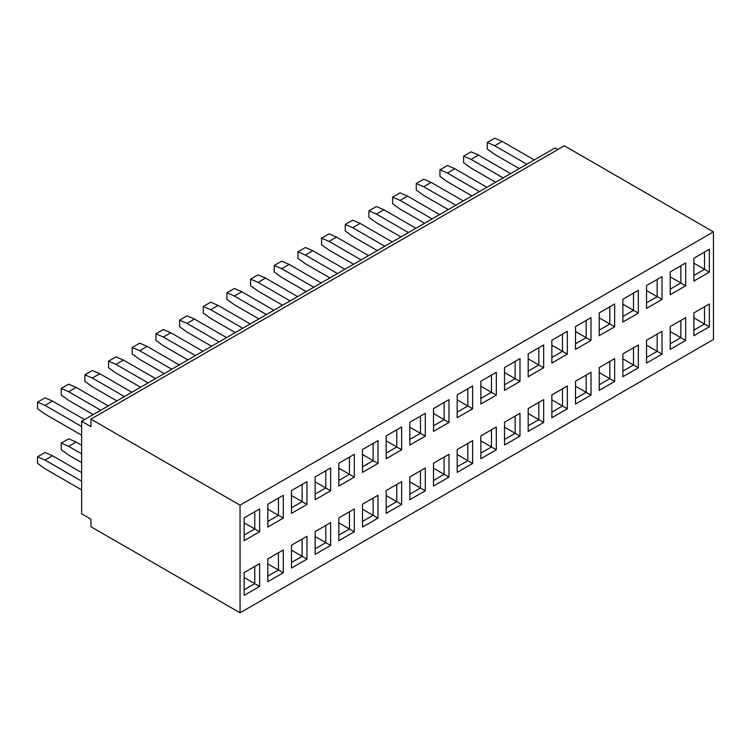 <?xml version="1.0" encoding="UTF-8"?>
<svg xmlns="http://www.w3.org/2000/svg" width="751" height="751" viewBox="0 0 751 751"><rect width="100%" height="100%" fill="white"/><g stroke="black" fill="none" stroke-linecap="round" stroke-linejoin="round"><path stroke-width="1.13" d="M90.946 419.114L564.348 145.807L713.45 231.89L713.45 339.49L240.048 612.807L240.048 505.198L90.946 419.114L90.946 426.652L81.624 421.273L555.027 147.956L557.824 149.571M81.624 421.273L81.624 513.815L90.946 519.194L90.946 526.723L240.048 612.807M240.048 505.198L713.45 231.89M693.877 335.725L693.877 312.914L709.348 303.986L709.348 326.798L693.877 335.725M670.211 349.393L670.211 326.582L685.682 317.645L685.682 340.456L670.211 349.393M646.536 363.062L646.536 340.241L662.007 331.313L662.007 354.125L646.536 363.062M622.87 376.72L622.87 353.909L638.341 344.981L638.341 367.793L622.87 376.72M599.204 390.389L599.204 367.577L614.665 358.649L614.665 381.461L599.204 390.389M575.529 404.057L575.529 381.245L590.999 372.308L590.999 395.12L575.529 404.057M551.863 417.716L551.863 394.904L567.334 385.976L567.334 408.788L551.863 417.716M528.188 431.384L528.188 408.572L543.658 399.645L543.658 422.456L528.188 431.384M504.522 445.052L504.522 422.24L519.992 413.303L519.992 436.124L504.522 445.052M480.847 458.72L480.847 435.909L496.317 426.972L496.317 449.783L480.847 458.72M457.181 472.379L457.181 449.567L472.651 440.64L472.651 463.451L457.181 472.379M433.515 486.047L433.515 463.236L448.976 454.308L448.976 477.12L433.515 486.047M409.839 499.715L409.839 476.904L425.31 467.967L425.31 490.788L409.839 499.715M386.174 513.384L386.174 490.572L401.644 481.635L401.644 504.447L386.174 513.384M362.498 527.042L362.498 504.231L377.969 495.303L377.969 518.115L362.498 527.042M338.832 540.711L338.832 517.899L354.303 508.971L354.303 531.783L338.832 540.711M315.157 554.379L315.157 531.567L330.628 522.63L330.628 545.442L315.157 554.379M291.491 568.047L291.491 545.235L306.962 536.298L306.962 559.11L291.491 568.047M267.816 581.706L267.816 558.894L283.287 549.967L283.287 572.778L267.816 581.706M244.15 595.374L244.15 572.562L259.621 563.635L259.621 586.447L244.15 595.374M693.877 281.062L693.877 258.25L709.348 249.323L709.348 272.134L693.877 281.062M670.211 294.73L670.211 271.918L685.682 262.981L685.682 285.793L670.211 294.73M646.536 308.389L646.536 285.577L662.007 276.65L662.007 299.461L646.536 308.389M622.87 322.057L622.87 299.245L638.341 290.318L638.341 313.129L622.87 322.057M599.204 335.725L599.204 312.914L614.665 303.977L614.665 326.798L599.204 335.725M575.529 349.393L575.529 326.582L590.999 317.645L590.999 340.456L575.529 349.393M551.863 363.052L551.863 340.241L567.334 331.313L567.334 354.125L551.863 363.052M528.188 376.72L528.188 353.909L543.658 344.981L543.658 367.793L528.188 376.72M504.522 390.389L504.522 367.577L519.992 358.64L519.992 381.461L504.522 390.389M480.847 404.057L480.847 381.245L496.317 372.308L496.317 395.12L480.847 404.057M457.181 417.716L457.181 394.904L472.651 385.976L472.651 408.788L457.181 417.716M433.515 431.384L433.515 408.572L448.976 399.645L448.976 422.456L433.515 431.384M409.839 445.052L409.839 422.24L425.31 413.303L425.31 436.115L409.839 445.052M386.174 458.72L386.174 435.909L401.644 426.972L401.644 449.783L386.174 458.72M362.498 472.379L362.498 449.567L377.969 440.64L377.969 463.451L362.498 472.379M338.832 486.047L338.832 463.236L354.303 454.308L354.303 477.12L338.832 486.047M315.157 499.715L315.157 476.904L330.628 467.967L330.628 490.778L315.157 499.715M291.491 513.384L291.491 490.563L306.962 481.635L306.962 504.447L291.491 513.384M267.816 527.042L267.816 504.231L283.287 495.303L283.287 518.115L267.816 527.042M244.15 540.711L244.15 517.899L259.621 508.971L259.621 531.783L244.15 540.711M244.15 517.899L259.621 508.971M254.777 511.769L254.777 528.986L259.621 531.783M244.15 522.846L254.777 528.986L244.15 535.116M267.816 504.231L283.287 495.303M278.443 498.101L278.443 515.317L283.287 518.115M267.816 509.187L278.443 515.317L267.816 521.447M291.491 490.563L306.962 481.635M302.118 484.433L302.118 501.649L306.962 504.447M291.491 495.519L302.118 501.649L291.491 507.789M315.157 476.904L330.628 467.967M325.784 470.764L325.784 487.981L330.628 490.778M315.157 481.851L325.784 487.981L315.157 494.12M338.832 463.236L354.303 454.308M349.45 457.106L349.45 474.322L354.303 477.12M338.832 468.183L349.45 474.322L338.832 480.452M362.498 449.567L377.969 440.64M373.125 443.437L373.125 460.654L377.969 463.451M362.498 454.524L373.125 460.654L362.498 466.784M386.174 435.909L401.644 426.972M396.791 429.769L396.791 446.986L401.644 449.783M386.174 440.856L396.791 446.986L386.174 453.125M409.839 422.24L425.31 413.303M420.466 416.101L420.466 433.318L425.31 436.115M409.839 427.188L420.466 433.318L409.839 439.457M433.515 408.572L448.976 399.645M444.132 402.442L444.132 419.659L448.976 422.456M433.515 413.519L444.132 419.659L433.515 425.789M457.181 394.904L472.651 385.976M467.807 388.774L467.807 405.991L472.651 408.788M457.181 399.861L467.807 405.991L457.181 412.121M480.847 381.245L496.317 372.308M491.473 375.106L491.473 392.322L496.317 395.12M480.847 386.192L491.473 392.322L480.847 398.462M504.522 367.577L519.992 358.64M515.139 361.438L515.139 378.664L519.992 381.461M504.522 372.524L515.139 378.664L504.522 384.794M528.188 353.909L543.658 344.981M538.814 347.779L538.814 364.995L543.658 367.793M528.188 358.856L538.814 364.995L528.188 371.125M551.863 340.241L567.334 331.313M562.48 334.111L562.48 351.327L567.334 354.125M551.863 345.197L562.48 351.327L551.863 357.457M575.529 326.582L590.999 317.645M586.155 320.442L586.155 337.659L590.999 340.456M575.529 331.529L586.155 337.659L575.529 343.798M599.204 312.914L614.665 303.977M609.821 306.784L609.821 324L614.665 326.798M599.204 317.861L609.821 324L599.204 330.13M622.87 299.245L638.341 290.318M633.497 293.115L633.497 310.332L638.341 313.129M622.87 304.193L633.497 310.332L622.87 316.462M646.536 285.577L662.007 276.65M657.163 279.447L657.163 296.664L662.007 299.461M646.536 290.534L657.163 296.664L646.536 302.794M670.211 271.918L685.682 262.981M680.838 265.779L680.838 282.996L685.682 285.793M670.211 276.866L680.838 282.996L670.211 289.135M693.877 258.25L709.348 249.323M704.504 252.12L704.504 269.337L709.348 272.134M693.877 263.197L704.504 269.337L693.877 275.467M244.15 572.562L259.621 563.635M254.777 566.432L254.777 583.649L259.621 586.447M244.15 577.51L254.777 583.649L244.15 589.779M267.816 558.894L283.287 549.967M278.443 552.764L278.443 569.981L283.287 572.778M267.816 563.851L278.443 569.981L267.816 576.111M291.491 545.235L306.962 536.298M302.118 539.096L302.118 556.313L306.962 559.11M291.491 550.183L302.118 556.313L291.491 562.452M315.157 531.567L330.628 522.63M325.784 525.428L325.784 542.644L330.628 545.442M315.157 536.514L325.784 542.644L315.157 548.784M338.832 517.899L354.303 508.971M349.45 511.769L349.45 528.986L354.303 531.783M338.832 522.846L349.45 528.986L338.832 535.116M362.498 504.231L377.969 495.303M373.125 498.101L373.125 515.317L377.969 518.115M362.498 509.187L373.125 515.317L362.498 521.447M386.174 490.572L401.644 481.635M396.791 484.433L396.791 501.649L401.644 504.447M386.174 495.519L396.791 501.649L386.174 507.789M409.839 476.904L425.31 467.967M420.466 470.764L420.466 487.99L425.31 490.788M409.839 481.851L420.466 487.99L409.839 494.12M433.515 463.236L448.976 454.308M444.132 457.106L444.132 474.322L448.976 477.12M433.515 468.183L444.132 474.322L433.515 480.452M457.181 449.567L472.651 440.64M467.807 443.437L467.807 460.654L472.651 463.451M457.181 454.524L467.807 460.654L457.181 466.784M480.847 435.909L496.317 426.972M491.473 429.769L491.473 446.986L496.317 449.783M480.847 440.856L491.473 446.986L480.847 453.125M504.522 422.24L519.992 413.303M515.139 416.11L515.139 433.327L519.992 436.124M504.522 427.188L515.139 433.327L504.522 439.457M528.188 408.572L543.658 399.645M538.814 402.442L538.814 419.659L543.658 422.456M528.188 413.519L538.814 419.659L528.188 425.789M551.863 394.904L567.334 385.976M562.48 388.774L562.48 405.991L567.334 408.788M551.863 399.861L562.48 405.991L551.863 412.121M575.529 381.245L590.999 372.308M586.155 375.106L586.155 392.322L590.999 395.12M575.529 386.192L586.155 392.322L575.529 398.462M599.204 367.577L614.665 358.649M609.821 361.447L609.821 378.664L614.665 381.461M599.204 372.524L609.821 378.664L599.204 384.794M622.87 353.909L638.341 344.981M633.497 347.779L633.497 364.995L638.341 367.793M622.87 358.856L633.497 364.995L622.87 371.125M646.536 340.241L662.007 331.313M657.163 334.111L657.163 351.327L662.007 354.125M646.536 345.197L657.163 351.327L646.536 357.457M670.211 326.582L685.682 317.645M680.838 320.442L680.838 337.659L685.682 340.456M670.211 331.529L680.838 337.659L670.211 343.798M693.877 312.914L709.348 303.986M704.504 306.784L704.504 324L709.348 326.798M693.877 317.861L704.504 324L693.877 330.13M226.558 337.593L194.481 319.072L187.027 323.381L179.573 320.151L179.573 326.694L187.027 332.083L211.566 346.249M194.481 319.072L187.027 315.852L179.573 320.151M219.104 341.902L187.027 323.381M155.551 378.588L123.474 360.076L116.011 364.376L108.557 361.147L108.557 367.699L116.011 373.078L140.559 387.244M123.474 360.076L116.011 356.847L108.557 361.147M148.097 382.897L116.011 364.376M439.588 214.608L407.511 196.086L400.058 200.386L392.604 197.156L392.604 203.709L400.058 209.088L424.597 223.254M407.511 196.086L400.058 192.857L392.604 197.156M432.135 218.907L400.058 200.386M486.93 187.271L454.853 168.75L447.399 173.059L439.936 169.829L439.936 176.372L447.399 181.751L471.938 195.927M454.853 168.75L447.399 165.52L439.936 169.829M479.476 191.58L447.399 173.059M534.271 159.944L502.194 141.423L494.74 145.722L487.277 142.493L487.277 149.045L494.74 154.424L519.279 168.59M502.194 141.423L494.74 138.193L487.277 142.493M526.817 164.244L494.74 145.722M510.596 173.603L478.518 155.081L471.065 151.862L463.611 156.161L463.611 162.714L471.065 168.093L495.613 182.258M478.518 155.081L471.065 159.39L463.611 156.161M503.142 177.912L471.065 159.39M463.254 200.939L431.177 182.418L423.724 179.189L416.27 183.497L416.27 190.041L423.724 195.42L448.272 209.595M431.177 182.418L423.724 186.717L416.27 183.497M455.801 205.239L423.724 186.717M84.534 419.593L52.457 401.072L45.004 397.842L37.55 402.151L37.55 408.694L45.004 414.073L81.624 435.214M52.457 401.072L45.004 405.371L37.55 402.151M81.624 426.521L45.004 405.371M179.217 364.93L147.14 346.408L139.686 350.708L132.232 347.488L132.232 354.031L139.686 359.41L164.225 373.585M147.14 346.408L139.686 343.179L132.232 347.488M171.763 369.229L139.686 350.708M202.892 351.261L170.815 332.74L163.352 337.049L155.898 333.82L155.898 340.363L163.352 345.742L187.9 359.917M170.815 332.74L163.352 329.511L155.898 333.82M195.429 355.561L163.352 337.049M250.224 323.925L218.147 305.413L210.693 309.712L203.239 306.483L203.239 313.036L210.693 318.415L235.241 332.58M218.147 305.413L210.693 302.184L203.239 306.483M242.77 328.234L210.693 309.712M124.422 396.566L92.345 378.044L84.891 374.815L84.891 381.358L92.345 386.746L116.893 400.912M131.876 392.257L99.799 373.735L92.345 370.515L84.891 374.815M99.799 373.735L92.345 378.044M100.756 410.224L68.679 391.712L61.216 388.483L61.216 395.026L68.679 400.405L93.218 414.58M108.21 405.925L76.133 387.403L68.679 384.174L61.216 388.483M76.133 387.403L68.679 391.712M368.581 255.603L336.504 237.081L329.041 241.381L321.588 238.161L321.588 244.704L329.041 250.083L353.59 264.258M336.504 237.081L329.041 233.852L321.588 238.161M361.128 259.902L329.041 241.381M321.24 282.93L289.163 264.408L281.709 268.717L274.246 265.488L274.246 272.031L281.709 277.419L306.248 291.585M313.787 287.239L281.709 268.717M289.163 264.408L281.709 261.188L274.246 265.488M273.899 310.266L241.822 291.745L234.368 296.044L226.915 292.824L226.915 299.367L234.368 304.746L258.907 318.922M266.445 314.566L234.368 296.044M241.822 291.745L234.368 288.515L226.915 292.824M297.565 296.598L265.488 278.077L258.034 274.847L250.581 279.156L250.581 285.699L258.034 291.078L282.583 305.253M265.488 278.077L258.034 282.385L250.581 279.156M290.111 300.898L258.034 282.385M344.906 269.271L312.829 250.75L305.375 247.52L297.922 251.82L297.922 258.372L305.375 263.751L329.924 277.917M312.829 250.75L305.375 255.049L297.922 251.82M337.452 273.571L305.375 255.049M415.923 228.266L383.836 209.745L376.382 206.525L368.929 210.824L368.929 217.368L376.382 222.756L400.931 236.922M383.836 209.745L376.382 214.054L368.929 210.824M408.46 232.575L376.382 214.054M392.247 241.935L360.17 223.413L352.717 220.184L345.263 224.493L345.263 231.036L352.717 236.415L377.255 250.59M360.17 223.413L352.717 227.722L345.263 224.493M384.794 246.244L352.717 227.722M81.624 472.576L52.457 455.735L45.004 452.506L37.55 456.815L37.55 463.358L45.004 468.737L81.624 489.877M52.457 455.735L45.004 460.034L37.55 456.815M81.624 481.184L45.004 460.034M81.624 445.24L76.133 442.067L68.679 446.376L61.216 443.146L61.216 449.689L68.679 455.068L81.624 462.55M76.133 442.067L68.679 438.837L61.216 443.146M81.624 453.848L68.679 446.376"/></g></svg>
